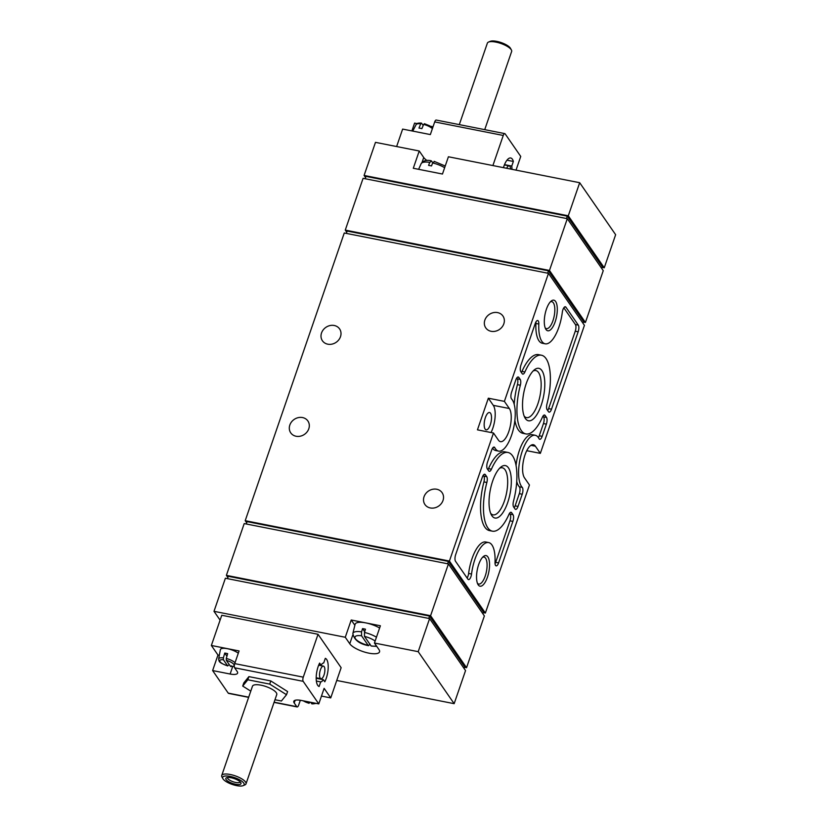 <?xml version="1.0" encoding="UTF-8"?>
<svg xmlns="http://www.w3.org/2000/svg" width="827" height="827" viewBox="0 0 827 827"><rect width="100%" height="100%" fill="white"/><g stroke="black" fill="none" stroke-linecap="round" stroke-linejoin="round"><path stroke-width="1.24" d="M423.186 125.518L421.615 123.244L420.736 123.823L421.615 123.244M424.53 123.823L423.651 124.401L424.53 123.823M421.398 123.099C417.986 122.913 416.219 123.43 416.084 124.66A9.211 2.926 -161 0 1 420.736 123.823L418.979 128.051A9.914 3.153 19 0 1 421.894 128.63L423.651 124.401A9.211 2.926 -161 0 1 432.387 128.64M431.849 127.296L432.097 126.572L430.381 126.231M423.455 124.867L422.618 124.701M417.108 123.605L414.585 123.109L411.898 130.924M432.097 126.572A11.237 3.566 -161 0 0 433.048 126.738M516.027 170.135L520.741 156.437L505.152 133.881A3.205 1.209 101.2 0 0 504.78 133.612A3.205 1.209 101.2 0 0 503.261 135.463L492.892 165.565M396.629 146.534L402.635 129.095L430.35 134.574L434.702 121.91A3.205 1.209 -78.8 0 1 436.232 120.06L504.78 133.612M511.913 169.318A9.624 3.618 101.2 0 0 511.768 166.072L513.36 161.451A14.441 5.427 101.2 0 0 510.724 157.988A14.441 5.427 101.2 0 0 503.447 167.643M321.465 696.076L330.738 697.905L341.137 667.699L318.033 634.288L221.77 615.267L211.361 645.473L217.966 655.025L212.622 670.563L230.123 674.026L232.676 666.603M212.622 670.563L228.221 693.119A3.205 1.209 101.2 0 0 228.583 693.388L248.638 697.347M318.033 634.288L303.271 677.158A3.205 1.209 101.2 0 0 303.178 681.334L318.777 703.891L301.276 700.428A11.237 3.566 19 0 0 293.802 701.327A11.237 3.566 19 0 0 294.205 702.96L296.769 706.672A3.205 1.209 101.2 0 0 297.141 706.94A3.205 1.209 101.2 0 0 298.661 705.09L300.325 700.262M230.123 674.026A11.237 3.566 19 0 0 237.597 673.137A11.237 3.566 19 0 0 237.194 671.493L234.63 667.792A3.205 1.209 -78.8 0 1 234.723 663.616L239.075 650.952L211.361 645.473M274.967 699.735L281.397 701.007L286.504 694.721L287.6 691.558L270.801 680.941L248.906 676.62L243.8 682.906L242.714 686.069L250.767 691.155M235.044 662.685A9.211 2.926 -161 0 0 226.298 658.447L227.652 653.64A9.914 3.153 -161 0 0 224.737 653.072L223.383 657.878A9.211 2.926 -161 0 0 218.638 658.974L220.364 649.712A10.586 3.37 -161 0 1 225.936 648.461A10.586 3.37 -161 0 1 238.3 653.206M226.298 658.447L226.329 660.349L230.495 666.376L231.374 665.797M228.459 665.218L227.58 665.797L228.459 665.218M223.414 659.77A7.619 2.419 -161 0 0 220.034 661.703A7.619 2.419 -161 0 0 227.58 665.797L223.414 659.77L223.383 657.878M310.745 702.299L311.758 703.756L312.637 703.177M309.722 702.599L308.833 703.177L309.722 702.599M307.83 701.73L308.833 703.177A7.619 2.419 -161 0 1 303.323 700.831M321.062 665.177L319.615 663.089A14.441 5.427 101.2 0 0 316.193 677.447A14.441 5.427 101.2 0 0 319.108 686.513L320.69 681.903A9.624 3.618 101.2 0 0 323.347 679.68L324.794 681.768A14.441 5.427 101.2 0 0 328.216 667.41A14.441 5.427 101.2 0 0 325.3 658.344L323.719 662.965A9.624 3.618 101.2 0 0 321.062 665.177L318.86 664.743M318.777 703.891L324.122 688.353L330.738 697.905M432.738 162.764L431.549 161.048L429.74 162.371L428.582 165.369A15.475 4.921 -161 0 1 431.498 165.948L432.655 162.95L434.464 161.627M429.74 162.371A15.175 4.828 -161 0 0 421.129 163.705C423.155 160.686 426.494 159.704 431.156 160.769L431.549 161.048M376.461 637.172A15.175 4.828 -161 0 0 364.48 632.438L365.462 629.192A15.475 4.921 -161 0 0 362.546 628.613L361.554 631.859A15.175 4.828 -161 0 0 352.86 633.451L355.114 624.313A16.023 5.096 -161 0 1 364.325 622.628A16.023 5.096 -161 0 1 379.624 628.003M370.01 644.078L368.553 645.68C359.28 643.933 354.049 639.85 352.86 633.451M361.554 635.798A11.981 3.804 -161 0 0 355.445 638.744A11.981 3.804 -161 0 0 368.201 645.411L361.554 635.798L361.554 631.859M364.48 632.438L364.469 636.376L371.116 645.99L376.771 646.394M579.686 182.715L568.283 215.795L604.248 267.793L615.639 234.703L579.686 182.715L448.41 156.768L442.466 174.032L413.293 168.263L419.237 151L375.479 142.358L364.087 175.448L365.575 177.598M604.248 267.793L602.149 267.379M422.059 162.361L423.734 157.502L419.237 151M423.734 157.502A16.044 5.096 -161 0 0 427.001 160.521M568.283 215.795L364.087 175.448M418.204 651.676L454.157 703.674L465.549 670.583L429.595 618.586L418.204 651.676L374.445 643.034L380.389 625.77L351.217 620.002L345.272 637.266L213.997 611.318L220.096 620.126M429.595 618.586L225.389 578.238L213.997 611.318M454.157 703.674L336.744 680.466M345.272 637.266L349.769 643.768A16.044 5.096 19 0 0 365.803 652.431A16.044 5.096 19 0 0 379.531 651.872A16.044 5.096 19 0 0 378.942 649.526L374.445 643.034M548.477 273.344L504.387 401.374L509.339 408.517A17.646 6.637 101.2 0 1 509.701 428.624A17.646 6.637 101.2 0 1 500.459 441.659A17.646 6.637 101.2 0 1 498.433 440.171L493.492 433.017L449.412 561.047L485.366 613.045L529.445 485.015L524.504 477.861A17.646 6.637 101.2 0 1 524.132 457.755A17.646 6.637 101.2 0 1 533.374 444.719A17.646 6.637 101.2 0 1 535.4 446.218L540.341 453.361L584.431 325.331L548.477 273.344L344.27 232.987L245.205 520.69L246.694 522.85M555.165 321.806A15.61 5.872 -78.8 0 1 545.696 329.012A15.61 5.872 -78.8 0 1 545.034 314.343A15.61 5.872 -78.8 0 1 551.227 301.028A15.61 5.872 -78.8 0 1 556.943 305.07A15.61 5.872 -78.8 0 1 555.165 321.806M487.413 577.225A15.61 5.872 -78.8 0 1 477.944 584.431A15.61 5.872 -78.8 0 1 477.282 569.762A15.61 5.872 -78.8 0 1 483.475 556.447A15.61 5.872 -78.8 0 1 489.191 560.489A15.61 5.872 -78.8 0 1 487.413 577.225M507.664 502.64A26.733 10.058 -78.8 0 1 491.434 514.994A26.733 10.058 -78.8 0 1 490.308 489.863A26.733 10.058 -78.8 0 1 500.914 467.048A26.733 10.058 -78.8 0 1 510.704 473.985A26.733 10.058 -78.8 0 1 507.664 502.64M541.147 405.395A26.733 10.058 -78.8 0 1 524.918 417.749A26.733 10.058 -78.8 0 1 523.801 392.618A26.733 10.058 -78.8 0 1 534.397 369.803A26.733 10.058 -78.8 0 1 544.187 376.74A26.733 10.058 -78.8 0 1 541.147 405.395M546.368 424.148A5.138 1.933 101.2 0 0 546.513 417.459L545.127 415.454A5.138 1.933 101.2 0 0 544.538 415.02A5.138 1.933 101.2 0 0 542.419 417.17A40.12 15.093 101.2 0 1 525.879 433.927A40.12 15.093 101.2 0 1 520.338 385.227A5.138 1.933 101.2 0 0 520.214 379.438L518.829 377.432A5.138 1.933 101.2 0 0 518.24 376.998A5.138 1.933 101.2 0 0 515.81 379.955L511.603 392.153A5.138 1.933 101.2 0 0 511.593 399.007A27.281 10.255 101.2 0 1 513.174 429.802A27.281 10.255 101.2 0 1 498.598 451.108A27.281 10.255 101.2 0 1 494.815 447.717A5.138 1.933 101.2 0 0 494.112 447.076A5.138 1.933 101.2 0 0 491.672 450.033L487.475 462.241A5.138 1.933 101.2 0 0 487.33 468.919L488.716 470.925A5.138 1.933 101.2 0 0 489.305 471.359A5.138 1.933 101.2 0 0 491.414 469.209A40.12 15.093 101.2 0 1 507.954 452.462A40.12 15.093 101.2 0 1 513.505 501.152A5.138 1.933 101.2 0 0 513.629 506.951L515.014 508.956A5.138 1.933 101.2 0 0 515.603 509.391A5.138 1.933 101.2 0 0 518.033 506.434L522.23 494.236A5.138 1.933 101.2 0 0 522.25 487.382A27.281 10.255 101.2 0 1 520.659 456.587A27.281 10.255 101.2 0 1 535.245 435.281A27.281 10.255 101.2 0 1 539.018 438.661A5.138 1.933 101.2 0 0 539.731 439.302A5.138 1.933 101.2 0 0 542.171 436.346L546.368 424.148L543.453 423.569A5.138 1.933 101.2 0 0 543.597 416.891L543.019 416.053M486.855 482.472A5.138 1.933 101.2 0 0 486.731 476.683L485.346 474.677A5.138 1.933 101.2 0 0 484.756 474.243A5.138 1.933 101.2 0 0 482.317 477.2L455.677 554.586A5.138 1.933 101.2 0 0 455.522 561.275L467.906 579.179A5.138 1.933 101.2 0 0 468.495 579.613A5.138 1.933 101.2 0 0 471.545 574.021A28.883 10.865 101.2 0 1 488.643 542.564A28.883 10.865 101.2 0 1 495.022 562.35A5.138 1.933 101.2 0 0 496.148 565.875A5.138 1.933 101.2 0 0 498.588 562.918L512.885 521.392A5.138 1.933 101.2 0 0 513.029 514.704L511.644 512.709A5.138 1.933 101.2 0 0 511.055 512.275A5.138 1.933 101.2 0 0 508.936 514.415A40.12 15.093 101.2 0 1 492.396 531.172A40.12 15.093 101.2 0 1 486.855 482.472L483.929 481.903A5.138 1.933 101.2 0 0 483.816 476.104L483.237 475.277M578.311 325.104L565.926 307.199A5.138 1.933 101.2 0 0 565.337 306.765A5.138 1.933 101.2 0 0 562.298 312.358A28.883 10.865 101.2 0 1 545.2 343.815A28.883 10.865 101.2 0 1 538.822 324.029A5.138 1.933 101.2 0 0 537.684 320.514A5.138 1.933 101.2 0 0 535.255 323.471L520.958 364.996A5.138 1.933 101.2 0 0 520.814 371.674L522.199 373.68A5.138 1.933 101.2 0 0 522.788 374.114A5.138 1.933 101.2 0 0 524.907 371.964A40.12 15.093 101.2 0 1 541.437 355.217A40.12 15.093 101.2 0 1 546.988 403.907A5.138 1.933 101.2 0 0 547.112 409.706L548.497 411.712A5.138 1.933 101.2 0 0 549.087 412.146A5.138 1.933 101.2 0 0 551.516 409.189L578.166 331.792A5.138 1.933 101.2 0 0 578.311 325.104L575.396 324.535L563.828 307.799M296.087 436.253A10.431 9.076 -34.7 0 0 307.106 431.88A10.431 9.076 -34.7 0 0 307.882 420.974A10.431 9.076 -34.7 0 0 294.143 419.444A10.431 9.076 -34.7 0 0 290.732 432.841A10.431 9.076 -34.7 0 0 296.087 436.253M327.792 344.187A10.431 9.076 -34.7 0 0 338.801 339.814A10.431 9.076 -34.7 0 0 339.587 328.908A10.431 9.076 -34.7 0 0 325.848 327.378A10.431 9.076 -34.7 0 0 322.427 340.776A10.431 9.076 -34.7 0 0 327.792 344.187M430.298 507.954A10.431 9.076 -34.7 0 0 441.318 503.581A10.431 9.076 -34.7 0 0 442.104 492.675A10.431 9.076 -34.7 0 0 428.355 491.135A10.431 9.076 -34.7 0 0 424.944 504.532A10.431 9.076 -34.7 0 0 430.298 507.954M491.135 331.307A10.431 9.076 -34.7 0 0 502.144 326.923A10.431 9.076 -34.7 0 0 502.93 316.017A10.431 9.076 -34.7 0 0 489.181 314.487A10.431 9.076 -34.7 0 0 485.769 327.885A10.431 9.076 -34.7 0 0 491.135 331.307M504.387 401.374L488.343 398.2L477.448 429.844L493.492 433.017M449.412 561.047L245.205 520.69M526.768 450.684L540.341 453.361M485.366 613.045L483.278 612.631M585.423 322.458L603.255 270.667L567.301 218.679L549.469 270.46L585.423 322.458L583.335 322.044M466.542 667.709L484.374 615.919L448.42 563.931L430.588 615.712L466.542 667.709L464.454 667.296M448.42 563.931L244.213 523.574L226.381 575.354L227.87 577.515M567.301 218.679L363.094 178.322L345.262 230.102L346.751 232.263M566.474 218.514L567.281 216.157L365.989 176.378L365.183 178.735M549.469 270.46L345.262 230.102M547.65 273.179L548.456 270.822L347.175 231.043L346.358 233.4M447.593 563.766L448.399 561.409L247.118 521.63L246.301 523.977M430.588 615.712L226.381 575.354M428.768 618.431L429.575 616.074L228.293 576.295L227.477 578.642M429.575 616.074L464.629 666.769L464.061 668.433M448.399 561.409L483.454 612.104L482.885 613.768M548.456 270.822L583.511 321.517L582.942 323.181M567.281 216.157L602.335 266.852L601.767 268.517M485.366 417.604A8.828 3.318 101.2 0 0 485.118 429.089A8.828 3.318 101.2 0 0 486.131 429.833A8.828 3.318 101.2 0 0 491.093 421.822A8.828 3.318 101.2 0 0 489.553 412.518A8.828 3.318 101.2 0 0 485.366 417.604M491.031 432.531A17.646 6.637 101.2 0 0 493.295 405.354L488.343 398.2M535.865 322.044A5.138 1.933 101.2 0 1 535.906 323.45A28.883 10.865 101.2 0 0 542.274 343.246L545.2 343.815M521.382 372.501A5.138 1.933 101.2 0 0 521.982 371.395L524.907 371.964M541.437 355.217L538.522 354.638A40.12 15.093 101.2 0 0 521.982 371.395M547.681 410.533A5.138 1.933 101.2 0 0 548.601 408.61L575.251 331.213A5.138 1.933 101.2 0 0 575.396 324.535M467.1 578.011A5.138 1.933 101.2 0 0 468.62 573.452L471.545 574.021M488.643 542.564L485.728 541.985A28.883 10.865 101.2 0 0 468.62 573.452M495.053 563.766A5.138 1.933 101.2 0 0 495.662 562.339L509.97 520.814A5.138 1.933 101.2 0 0 510.114 514.136L509.535 513.298M483.929 481.903A40.12 15.093 101.2 0 0 489.481 530.593L492.396 531.172M516.72 378.022L517.299 378.859A5.138 1.933 101.2 0 1 517.423 384.658A40.12 15.093 101.2 0 0 514.198 404.289M514.88 420.323A40.12 15.093 101.2 0 0 522.964 433.348L525.879 433.927M492.53 448.203A27.281 10.255 101.2 0 0 495.683 450.529L498.598 451.108M487.899 469.746A5.138 1.933 101.2 0 0 488.499 468.64L491.414 469.209M507.954 452.462L505.039 451.883A40.12 15.093 101.2 0 0 488.499 468.64M514.198 507.778A5.138 1.933 101.2 0 0 515.118 505.855L519.315 493.657A5.138 1.933 101.2 0 0 519.325 486.803L522.25 487.382M535.245 435.281L532.33 434.702A27.281 10.255 101.2 0 0 516.048 465.487M516.72 481.51A27.281 10.255 101.2 0 0 519.325 486.803M538.387 437.607A5.138 1.933 101.2 0 0 539.245 435.767L543.453 423.569M533.064 371.034A23.993 9.025 -78.8 0 1 535.813 370.537A23.993 9.025 -78.8 0 1 537.881 403.793A23.993 9.025 -78.8 0 1 526.51 417.614A23.993 9.025 -78.8 0 1 524.163 416.105M499.58 468.278A23.993 9.025 -78.8 0 1 502.33 467.782A23.993 9.025 -78.8 0 1 504.398 501.038A23.993 9.025 -78.8 0 1 493.026 514.859A23.993 9.025 -78.8 0 1 490.68 513.35M482.565 557.305A13.749 5.169 -78.8 0 1 484.012 557.078A13.749 5.169 -78.8 0 1 485.201 576.13A13.749 5.169 -78.8 0 1 478.688 584.048A13.749 5.169 -78.8 0 1 477.427 583.293M550.317 301.886A13.749 5.169 -78.8 0 1 551.764 301.659A13.749 5.169 -78.8 0 1 552.953 320.711A13.749 5.169 -78.8 0 1 546.44 328.629A13.749 5.169 -78.8 0 1 545.179 327.874M351.217 620.002L354.866 625.284M362.546 628.613L364.697 631.714M217.966 655.025L219.32 655.294M224.737 653.072L226.929 656.235M286.504 694.721L269.716 684.105L270.801 680.941M269.716 684.105L247.821 679.784L248.906 676.62M247.821 679.784L242.714 686.069M243.128 785.65L244.854 784.926A12.839 4.083 -161 0 0 246.001 783.872L276.745 694.577A12.839 4.083 -161 0 0 265.943 686.534A12.839 4.083 -161 0 0 252.473 686.214L221.719 775.519A12.839 4.083 -161 0 0 221.977 777.049L222.887 778.683A11.361 3.608 -161 0 0 236.584 785.619A11.361 3.608 -161 0 0 243.128 785.65A11.361 3.608 -161 0 0 234.579 777.607A11.361 3.608 -161 0 0 222.887 778.683M227.611 777.504A6.637 2.109 -161 0 0 227.559 777.618A6.637 2.109 -161 0 0 235.695 782.466A6.637 2.109 -161 0 0 240.109 781.939A6.637 2.109 -161 0 0 240.13 781.815M235.654 784.275A8.022 2.553 -161 0 0 240.833 782.673A8.022 2.553 -161 0 0 234.237 778.61A8.022 2.553 -161 0 0 226.536 777.752A8.022 2.553 -161 0 0 227.611 780.998A8.022 2.553 -161 0 0 235.654 784.275M246.001 783.872A12.839 4.083 -161 0 0 235.188 775.84A12.839 4.083 -161 0 0 221.719 775.519M484.725 129.653L511.644 51.481A12.839 4.083 -161 0 0 511.386 49.951L510.476 48.317A11.361 3.608 -161 0 0 501.141 42.57A11.361 3.608 -161 0 0 490.235 41.35L488.519 42.074A12.839 4.083 -161 0 0 487.372 43.128L459.305 124.619M511.386 49.951A12.839 4.083 -161 0 0 500.831 43.449A12.839 4.083 -161 0 0 488.519 42.074M323.347 679.68L316.183 678.264M320.69 681.903L316.359 681.045M320.225 678.181A6.42 2.419 101.2 0 0 320.959 678.729A6.42 2.419 101.2 0 0 324.577 672.899A6.42 2.419 101.2 0 0 323.45 666.128A6.42 2.419 101.2 0 0 320.09 670.873A6.42 2.419 101.2 0 0 320.225 678.181M513.36 161.451L506.972 160.19M511.768 166.072L504.511 164.635M510.59 169.059A6.42 2.419 101.2 0 0 509.174 165.865A6.42 2.419 101.2 0 0 506.641 168.284M503.261 135.463L434.702 121.91M296.769 706.672L274.119 702.195M248.7 697.171L228.221 693.119M303.178 681.334L234.63 667.792M230.495 666.376A7.619 2.419 -161 0 0 233.876 664.443A7.619 2.419 -161 0 0 226.329 660.349M311.758 703.756A7.619 2.419 -161 0 0 315.263 703.198M303.271 677.158L234.723 663.616M444.647 167.695A15.175 4.828 -161 0 0 432.655 162.95M371.116 645.99A11.981 3.804 -161 0 0 376.399 645.846M375.127 641.039A11.981 3.804 -161 0 0 364.469 636.376M535.4 446.218L530.934 445.329M509.339 408.517L493.295 405.354M564.624 306.941L565.926 307.199M535.906 323.45L538.822 324.029M548.601 408.61L551.516 409.189M575.251 331.213L578.166 331.792M483.816 476.104L486.731 476.683M484.043 474.419L485.346 474.677M495.662 562.339L498.588 562.918M509.97 520.814L512.885 521.392M510.114 514.136L513.029 514.704M510.342 512.451L511.644 512.709M543.597 416.891L546.513 417.459M543.825 415.206L545.127 415.454M517.423 384.658L520.338 385.227M517.299 378.859L520.214 379.438M517.526 377.174L518.829 377.432M493.202 447.397L494.815 447.717M515.118 505.855L518.033 506.434M519.315 493.657L522.23 494.236M539.245 435.767L542.171 436.346M349.769 643.768L352.757 635.084M294.205 702.96L295.136 700.283M432.593 128.04L429.564 125.756L424.354 123.688M416.084 124.66L412.745 131.09M230.712 666.521L234.279 666.335M218.638 658.974C219.248 661.352 217.904 662.303 227.756 665.942M311.965 703.901L316.255 703.395M302.982 700.769L309.009 703.312M297.141 706.94L274.057 702.381M421.129 163.705L418.617 169.318M434.113 161.348L445.226 166.01M323.45 666.128L318.674 665.187M320.959 678.729L316.183 677.778M509.174 165.865L504.398 164.914"/></g></svg>
